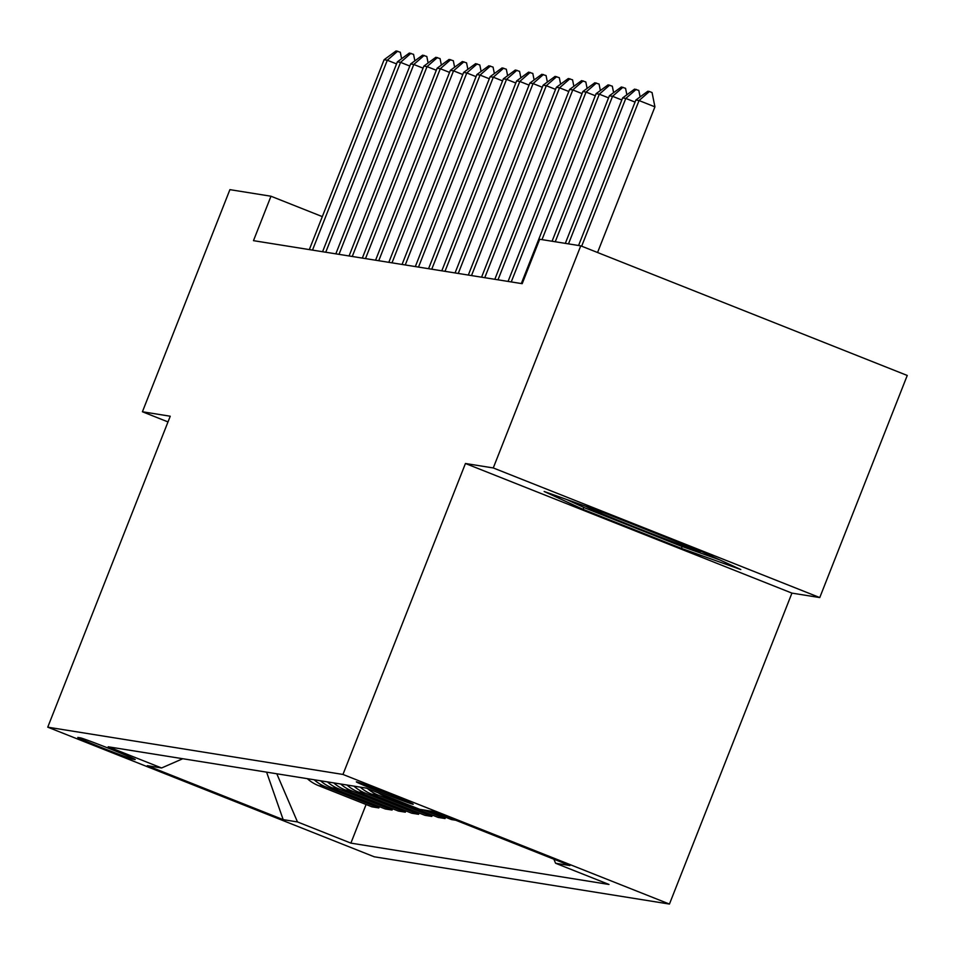 <?xml version="1.0" encoding="UTF-8"?>
<svg xmlns="http://www.w3.org/2000/svg" width="955" height="955" viewBox="0 0 955 955"><rect width="100%" height="100%" fill="white"/><g stroke="black" fill="none" stroke-linecap="round" stroke-linejoin="round"><path stroke-width="1.43" d="M356.537 781.847A30.56 0.74 -158.5 0 0 356.334 781.859A30.56 0.74 -158.5 0 0 382.943 793.128A30.56 0.74 -158.5 0 0 413.014 804.265A30.56 0.74 -158.5 0 0 413.217 804.265A30.56 0.74 -158.5 0 0 386.608 792.984A30.56 0.74 -158.5 0 0 356.537 781.847M819.76 597.567L493.269 467.95L465.443 463.497L791.934 593.115L819.76 597.567L907.25 375.458L580.759 245.841L539.682 239.263L522.194 283.683L253.481 240.66L270.981 196.229L229.904 189.651L142.414 411.76L167.996 421.919M791.934 593.115L669.443 904.063L374.241 856.79L47.75 727.173L342.964 774.445L669.443 904.063M132.709 759.177L135.049 759.547A29.605 0.716 -158.5 0 0 135.24 759.535A29.605 0.716 -158.5 0 0 109.467 748.613A29.605 0.716 -158.5 0 0 80.339 737.833L78.012 737.451A29.605 0.716 -158.5 0 0 77.809 737.463A29.605 0.716 -158.5 0 0 103.582 748.386A29.605 0.716 -158.5 0 0 132.709 759.177L133.031 758.365M276.795 773.777L297.483 821.933L350.879 843.122L608.98 884.461L555.595 863.26L553.84 859.178M297.483 821.933L283.181 819.641L147.285 765.683L161.598 767.975L182.787 758.724M555.595 863.26L569.908 865.552L434.024 811.607L419.711 809.315L366.326 788.114L108.213 746.786L161.598 767.975M493.269 467.95L580.759 245.841M465.443 463.497L342.964 774.445M47.75 727.173L170.241 416.225L142.414 411.76M322.312 216.618L270.981 196.229M350.879 843.122L366.087 804.504M307.283 778.659A38.212 37.961 99.1 0 0 318.552 785.631L371.937 806.832L378.825 807.93L379.338 806.629M455.822 820.261L451.429 819.557L429.619 810.902M423.268 809.888L445.066 818.542L445.579 817.241M445.066 818.542L438.178 817.432L384.793 796.243A38.212 37.961 99.1 0 1 378.18 792.829M367.58 788.615A38.212 37.961 99.1 0 0 378.431 795.229L431.827 816.418L432.34 815.116M431.827 816.418L424.927 815.319L371.543 794.118A38.212 37.961 99.1 0 1 360.286 787.147M353.923 786.132A38.212 37.961 99.1 0 0 365.192 793.104L418.577 814.293L419.09 812.991M418.577 814.293L411.677 813.194L358.292 792.005A38.212 37.961 99.1 0 1 347.035 785.034M340.672 784.007A38.212 37.961 99.1 0 0 351.941 790.979L405.326 812.18L405.839 810.879M405.326 812.18L398.426 811.07L345.042 789.88A38.212 37.961 99.1 0 1 333.784 782.909M327.422 781.894A38.212 37.961 99.1 0 0 338.691 788.854L392.075 810.055L392.589 808.754M392.075 810.055L385.187 808.945L331.791 787.756A38.212 37.961 99.1 0 1 320.534 780.784M314.171 779.769A38.212 37.961 99.1 0 0 325.44 786.741L378.825 807.93M266.6 772.153L283.181 819.641M603.536 512.632L544.147 491.479L583.075 509.361L681.404 548.397L740.793 569.55L701.865 551.668L603.536 512.632M682.145 546.511L681.404 548.397M583.839 507.415L583.075 509.361M396.552 63.913L387.3 60.237L312.5 250.103M309.325 249.601L384.113 59.723L396.074 50.937L400.312 52.239L401.613 58.721M397.662 51.188L387.3 60.237L384.113 59.723M409.802 66.038L400.551 62.362L325.751 252.227M322.575 251.714L397.364 61.848L409.325 53.05L413.563 54.363L414.864 60.845M410.913 53.313L400.551 62.362L397.364 61.848M423.053 68.151L413.79 64.474L339.001 254.352M335.826 253.839L410.614 63.973L422.576 55.175L426.813 56.476L428.115 62.97M424.163 55.426L413.79 64.474L410.614 63.973M436.304 70.276L427.04 66.599L352.252 256.477M349.076 255.964L423.865 66.098L435.826 57.3L440.064 58.601L441.365 65.095M437.414 57.551L427.04 66.599L423.865 66.098M449.554 72.401L440.291 68.724L365.502 258.59M362.327 258.089L437.115 68.211L449.077 59.425L453.315 60.726L454.616 67.208M450.665 59.676L440.291 68.724L437.115 68.211M585.702 506.281A62.087 1.504 -158.5 0 0 642.679 530.156A62.087 1.504 -158.5 0 0 700.528 551.501A62.087 1.504 -158.5 0 0 700.91 551.405A62.087 1.504 -158.5 0 0 700.6 551.166M719.915 559.964L680.891 546.057L585.63 508.239L566.363 499.393M462.805 74.526L453.541 70.849L378.753 260.715M375.578 260.202L450.366 70.336L462.327 61.538L466.565 62.851L467.866 69.333M463.915 61.8L453.541 70.849L450.366 70.336M476.056 76.639L466.792 72.962L392.004 262.84M388.828 262.327L463.617 72.461L475.578 63.663L479.816 64.964L481.117 71.458M477.166 63.913L466.792 72.962L463.617 72.461M489.306 78.764L480.043 75.087L405.254 264.965M402.067 264.451L476.867 74.574L488.829 65.788L493.067 67.089L494.368 73.583M490.416 66.038L480.043 75.087L476.867 74.574M502.557 80.889L493.293 77.212L418.505 267.078M415.318 266.576L490.118 76.698L502.079 67.901L506.317 69.214L507.618 75.696M503.667 68.163L493.293 77.212L490.118 76.698M515.807 83.013L506.544 79.337L431.756 269.203M428.568 268.689L503.369 78.823L515.33 70.025L519.568 71.338L520.869 77.821M516.918 70.288L506.544 79.337L503.369 78.823M529.058 85.126L519.795 81.45L445.006 271.327M441.819 270.814L516.619 80.948L528.581 72.15L532.818 73.451L534.108 79.945M530.168 72.401L519.795 81.45L516.619 80.948M542.297 87.251L533.045 83.574L458.257 273.452M455.069 272.939L529.87 83.061L541.831 74.275L546.069 75.576L547.358 82.07M543.419 74.526L533.045 83.574L529.87 83.061M555.547 89.376L546.296 85.699L471.507 275.565M468.32 275.064L543.12 85.186L555.082 76.388L559.32 77.701L560.609 84.183M556.67 76.651L546.296 85.699L543.12 85.186M568.798 91.489L559.546 87.824L484.758 277.69M481.571 277.177L556.359 87.311L568.332 78.513L572.57 79.826L573.86 86.308M569.92 78.776L559.546 87.824L556.359 87.311M582.049 93.614L572.797 89.937L497.997 279.815M494.821 279.302L569.61 89.436L581.583 80.638L585.809 81.939L587.11 88.433M583.171 80.889L572.797 89.937L569.61 89.436M595.299 95.739L586.048 92.062L511.247 281.94M508.072 281.427L582.86 91.549L594.822 82.763L599.06 84.064L600.361 90.558M596.421 83.013L586.048 92.062L582.86 91.549M608.55 97.864L599.298 94.187L541.998 239.633M521.323 283.551L596.111 93.674L608.072 84.876L612.31 86.189L613.611 92.671M609.672 85.138L599.298 94.187L596.111 93.674M621.801 99.977L612.549 96.312L555.249 241.758M552.074 241.245L609.362 95.798L621.323 87.001L625.561 88.314L626.862 94.796M622.923 87.263L612.549 96.312L609.362 95.798M635.051 102.101L625.8 98.425L568.5 243.883M565.324 243.37L622.612 97.923L634.574 89.125L638.811 90.427L640.113 96.921M636.161 89.376L625.8 98.425L622.612 97.923M578.575 245.495L635.863 100.036L647.824 91.25L649.412 91.501L639.05 100.55L654.927 106.853L597.555 252.502M635.863 100.036L639.05 100.55L581.667 246.199M649.412 91.501L652.062 92.551L654.927 106.853M325.44 786.741L318.552 785.631M338.691 788.854L331.791 787.756M351.941 790.979L345.042 789.88M365.192 793.104L358.292 792.005M378.431 795.229L371.543 794.118M388.136 796.78L384.793 796.243"/></g></svg>
